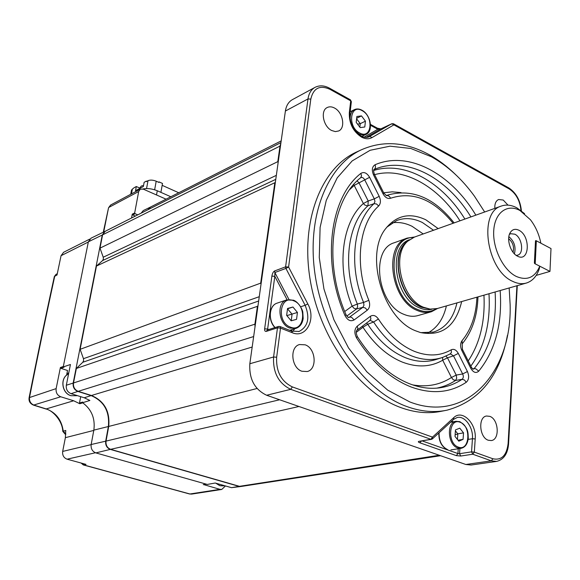 <?xml version="1.0" encoding="UTF-8"?>
<svg xmlns="http://www.w3.org/2000/svg" width="580" height="580" viewBox="0 0 580 580"><rect width="100%" height="100%" fill="white"/><g stroke="black" fill="none" stroke-linecap="round" stroke-linejoin="round"><path stroke-width="0.87" d="M139.504 187.935L136.315 186.528L134.154 187.695L132.363 189.131L131.457 193.887M146.841 181.322L146.356 181.105L144.137 182.301L143.354 186.528L135.524 190.719L136.315 186.528M158.492 182.221L159.036 181.895L162.501 183.447L160.899 192.357M162.161 185.339L178.742 192.756M142.825 188.971C147.378 188.101 152.199 188.696 157.281 190.755L170.832 196.758M131.493 190.225L132.363 189.131M146.559 188.558L148.009 180.684C150.249 179.778 152.982 179.945 156.201 181.199L158.934 182.424L159.036 181.895M146.356 181.105L146.262 181.634L148.009 180.684M535.188 263.842L549.971 271.404L551 248.559L536.348 240.809L535.188 263.842L534.506 263.349M535.485 241.084L536.348 240.809L535.478 241.287M536.166 275.406L549.971 271.404M413.214 237.546C385.301 236.814 388.832 298.685 417.919 309.589C424.632 312.41 430.715 312.156 436.174 308.814M509.414 234.378L510.639 233.711L514.844 234.197C522.051 237.495 524.269 253.511 517.715 255.149L516.186 255.367M526.067 283.127L437.349 308.509L430.128 309.118L423.639 307.298C401.759 299.005 391.261 254.975 407.718 241.207L414.366 237.111M539.748 266.176L534.774 263.632L534.39 262.841L535.492 240.946L535.934 240.591L540.865 243.201C539.066 234.305 535.594 226.497 530.461 219.776L520.028 210.555C507.37 203.471 494.841 212.469 493.747 230.419C492.463 248.276 503.266 270.186 516.316 276.457C527.148 280.966 534.963 277.537 539.748 266.176L539.342 268.642C536.797 276.225 532.534 281.01 526.553 282.989C522.239 284.265 517.643 283.736 512.764 281.387C486.772 270.512 478.152 212.389 501.185 206.103C506.144 204.327 511.415 204.929 516.976 207.908L524.61 213.686M518.919 230.245C515.025 228.411 512.024 229.383 509.914 233.16C506.354 239.67 510.755 253.076 517.462 256.142L517.512 256.164C529.583 262.791 530.903 235.929 518.919 230.245M430.983 311.859L418.122 315.52C413.634 316.839 408.907 316.448 403.955 314.353C377.45 304.674 370.192 249.56 394.125 242.795L394.668 242.6M437.712 308.4L431.491 311.714C426.996 313.033 422.262 312.627 417.296 310.488C390.702 300.621 383.25 244.854 407.203 238.105L414.707 236.988M357.302 326.09L357.867 328.57L356.932 330.303C355.939 331.231 356.04 333.261 357.244 336.393L356.526 337.857C354.09 333 354.351 329.085 357.302 326.09L370.41 316.274C373.215 314.614 375.884 315.52 378.399 319C388.651 334.762 400.599 345.528 414.25 351.299C427.859 356.62 440.184 356.12 451.233 349.798L451.407 352.582L449.971 354.054M370.134 320.37L373.607 322.009L378.399 319M450.377 353.88L453.509 355.852L447.477 357.809L456.213 375.086L451.458 377.5L453.241 379.755L455.604 380.436C449.855 384.192 443.62 386.759 436.885 388.129M442.547 357.447L442.714 360.231C430.628 367.125 417.143 367.742 402.266 362.072C387.331 355.924 374.23 344.324 362.971 327.272L367.727 324.263C378.472 340.59 390.985 351.719 405.26 357.65C416.491 362.065 427.054 362.587 436.95 359.223L440.901 357.969M461.687 301.542C455.684 326.301 441.953 336.639 420.5 332.558L416.041 330.97C382.88 318.971 364.051 254.105 386.048 228.165C396.8 215.209 410.06 212.418 425.822 219.791L438.175 228.607M433.55 230.26L422.392 222.517C413.438 218.116 404.876 217.449 396.705 220.53L386.838 227.143M423.212 233.95L412.09 226.309C405.348 223.003 398.714 221.843 392.182 222.836M484.662 212.005L474.411 196.127C461.876 178.908 447.528 165.778 431.368 156.745L410.749 148.458L389.999 146.174L370.12 150.285L352.176 160.914L337.234 177.821L326.272 200.346L320.109 227.411L319.268 257.542L323.937 288.949L333.884 319.703L348.507 347.899L366.843 371.816L387.701 390.13L409.799 401.933C466.806 424.089 512.379 371.512 510.117 304.34L509.167 287.963M507.435 335.312C499.706 376.275 479.566 401.237 446.999 410.183C434.188 412.837 420.717 411.59 406.58 406.442C365.001 391.391 325.474 337.219 315.643 278.168C305.631 219.088 326.373 166.119 361.115 149.908C382.88 140.266 405.492 141.825 428.961 154.577C438.342 159.761 447.224 166.438 455.612 174.609M357.882 151.394L355.815 152.344C321.081 168.548 300.302 221.299 310.22 280.067C319.964 338.814 359.361 392.667 400.874 407.602C414.99 412.713 428.453 413.946 441.264 411.292L445.317 410.51M334.457 108.003C331.782 106.597 329.346 106.452 327.142 107.568C320.167 110.715 323.27 126.541 331.673 130.507L335.378 131.609L338.742 130.942C345.818 127.883 342.852 112.121 334.457 108.003M305.189 344.825L299.534 344.542C289.42 346.898 291.247 367.981 301.919 371.251L307.219 371.541C317.507 369.344 315.846 348.297 305.189 344.825M489.766 416.346L486.504 416.012C477.891 416.991 479.348 437.566 488.28 440.242L491.333 440.561C500.04 439.654 498.662 419.173 489.766 416.346M508 205.131L503.215 200.042L498.626 199.513C495.864 200.789 494.602 203.747 494.834 208.372M357.324 336.516C372.375 360.129 389.803 375.884 409.603 383.786C420.217 387.846 430.367 389.173 440.06 387.774C448.043 386.584 455.373 383.772 462.05 379.327L455.604 380.436L456.707 378.189L456.213 375.086L462.644 373.962C463.703 376.282 463.507 378.066 462.05 379.327L464.45 380.009L466.262 382.278C468.952 379.784 469.336 376.202 467.429 371.534L462.644 373.962L453.509 355.852L458.301 353.416C456.242 349.849 453.886 348.638 451.233 349.798M105.205 231.289L102.595 234.856L99.992 248.146L103.233 257.223L103.392 259.086L102.58 260.572L96.476 266.046L275.333 182.482M96.476 266.046L80.112 349.32L83.469 358.687L83.629 360.651L82.773 362.275L76.357 368.459L257.426 306.334L257.991 305.725M104.973 231.413L102.269 235.023L73.174 383.075C72.768 387.128 74.327 389.912 77.85 391.435L91.111 395.596C104.037 401.172 109.787 411.481 108.366 426.525L105.691 441.177C105.321 445.251 106.858 447.992 110.294 449.399L95.852 452.9L207.285 484.43L215.224 483.024L231.507 487.671L241.033 486.475M95.852 452.9C92.329 451.472 90.755 448.681 91.154 444.526L105.691 441.177M66.584 375.216L67.526 370.489L60.856 368.329L60.4 367.517L56.144 388.614C55.724 392.58 57.253 395.299 60.733 396.778L73.667 400.765L79.779 403.731L79.489 403.006L82.737 402.041L82.606 402.723C91.625 409.415 95.366 418.55 93.844 430.121L91.154 444.526M102.269 235.023L88.356 241.824L63.234 366.951L64.039 367.212L60.856 368.329M88.356 241.824L91.103 238.141M80.112 349.32L260.688 283.142L274.797 183.004L275.246 183.12M76.357 368.459L73.508 382.967C73.102 387.02 74.66 389.803 78.184 391.333L91.444 395.495C104.378 401.07 110.135 411.387 108.714 426.438L106.038 441.097C105.662 445.172 107.199 447.912 110.642 449.326L239.468 486.33L241.265 486.446L440.575 455.713M254.997 327.04L254.939 323.966L257.426 306.334L257.89 306.472M99.992 248.146L277.805 161.646L280.031 145.834L280.821 143.492M440.524 455.699L297.119 405.848M261.036 284.113L260.688 283.142L261.181 283.083M278.132 162.581L277.805 161.646L278.277 161.581M150.546 207.031L148.4 209.496M110.294 449.399L239.09 486.388L240.954 486.489M82.606 402.723L89.871 400.454L84.238 397.771L71.05 393.668C67.483 392.131 65.91 389.325 66.323 385.236L70.441 364.501L63.234 366.951M150.329 207.147L143.289 210.576L141.114 213.172M150.162 207.227L148.067 209.663M79.489 403.006L80.707 396.676M462.477 349.464L471.475 367.365L470.887 368.481C473.418 372.592 476.021 373.491 478.717 371.171L475.897 368.851L474.121 368.641L473.041 369.271L471.54 367.495M462.064 340.641C460.208 343.295 460.121 346.55 461.803 350.414L462.412 349.349L462.064 340.641C471.214 329.527 476.165 315.041 476.934 297.185M348.246 317.347L349.602 317.071L362.79 307.378L365.24 307.929L367.285 310.184C369.779 307.893 370.294 304.609 368.837 300.324L363.573 302.455L363.979 305.283L362.79 307.378L356.54 308.944L346.811 316.064M360.709 177.676C362.29 177.088 363.631 177.813 364.719 179.858L369.612 177.321C366.915 172.891 364.001 171.578 360.861 173.398L361.536 175.878L360.63 177.734C331.557 200.093 323.024 262.457 346.05 314.708L344.984 315.52C347.543 320.327 350.588 321.798 354.126 319.935L351.705 317.441L350.262 317.021L348.769 317.456C348.486 317.912 347.587 317.013 346.071 314.759M378.682 205.98C380.777 203.558 380.944 200.346 379.189 196.344L374.31 198.868L374.963 201.564L374.049 203.681L367.64 205.856L364.813 205.059L363.363 203.507L354.184 185.39L359.049 182.867L368.213 200.999L363.363 203.507C341.837 222.415 336.175 267.648 352.096 306.153L354.119 308.393L356.54 308.944L357.628 306.885L357.338 304.058L363.573 302.455C348.145 265.415 353.423 221.785 374.049 203.681L376.514 203.979L378.682 205.98C359.063 223.336 354.126 264.973 368.837 300.324M374.383 174.261L383.873 193.14L383.061 193.858C385.221 197.599 387.715 199.07 390.55 198.258C389.55 196.185 388.201 195.315 386.512 195.641L389.1 194.684L386.186 195.627M470.902 216.92C446.883 177.458 406.123 155.563 374.057 169.512C375.485 168.526 375.825 166.938 375.072 164.742C372.07 166.663 371.555 170.049 373.527 174.906L374.361 174.225C373.578 171.455 373.411 169.911 373.875 169.599L373.882 169.599M383.895 193.183L386.512 195.641M450.305 353.916L442.786 357.367C432.941 360.724 422.421 360.187 411.227 355.75C396.909 349.762 384.373 338.51 373.607 322.009L367.727 324.263L366.546 323.067M496.371 461.434L471.083 465.022L465.834 464.493L266.64 395.255C254.627 389.506 249.023 379.001 249.828 363.747L285.389 111.041C286.215 105.712 288.507 101.935 292.24 99.724L292.61 99.521M427.67 333.036C437.146 327.997 443.388 318.957 446.397 305.914M420.812 332.644L433.507 332.064C445.534 328.142 453.35 318.42 456.96 302.898M472.504 368.844L474.121 368.641C490.006 349.182 497.002 323.625 495.11 291.979M300.665 306.769L305.138 305.298L285.911 268.417L274.855 272.535L274.818 276.319L267.626 329.063L268.786 329.512M368.648 137.003L391.739 123.765L380.813 128.898L377.79 129.26L370.533 125.287M520.978 210.518C519.955 200.651 516.033 193.452 509.197 188.928L393.9 124.859L393.465 123.757L391.739 123.765L393.9 124.859L372.019 137.583C368.931 139.287 365.451 139.142 361.572 137.148C353.082 131.508 349 123.366 349.312 112.73L350.712 100.862L329.868 89.276C319.754 84.832 313.403 88.102 310.808 99.093L288.586 267.046L307.813 303.942C316.433 319.087 306.095 338.829 292.233 332.702L280.51 328.106L276.653 357.244C275.993 371.555 281.227 381.444 292.356 386.911L432.499 437.124L453.748 417.643C462.289 408.973 476.745 423.56 475.201 438.966L474.331 452.11L492.906 458.773C501.555 460.563 506.615 455.503 508.102 443.591L516.925 285.744M370.489 124.403L377.363 128.166L377.79 129.26L364.095 137.155M508.102 443.591L508.566 443.997C507.71 453.828 503.73 459.628 496.603 461.397L491.347 460.846L472.758 454.22L460.752 456.032L456.373 455.634L419.927 442.823C418.173 442.134 417.861 441.634 419.007 441.329L430.911 439.307L290.718 389.332C278.567 383.387 272.861 372.607 273.586 356.99L277.472 327.867L266.293 331.376C265.046 331.579 264.494 330.731 264.639 328.824L271.882 276.109C272.375 273.426 273.274 271.708 274.558 270.962L285.606 266.829L285.911 268.417L288.586 267.046L285.606 266.829L307.987 98.948L285.389 111.041M271.882 276.109L274.818 276.319L287.093 299.758M419.007 441.329L431.44 439.35L432.383 438.908L432.499 437.124L430.911 439.307L432.383 438.908M419.927 442.823L421.428 441.054M357.142 180.887L359.049 182.867L364.719 179.858L374.31 198.868L368.213 200.999L367.959 205.777C347.435 223.952 342.12 267.22 357.338 304.058L352.096 306.153L344.73 311.511M349.755 189.537L354.184 185.39L353.749 184.476M356.236 332.347L362.971 327.272L362.529 326.09M445.947 356.135L447.477 357.809L442.714 360.231L451.458 377.5C440.017 384.873 427.076 387.338 412.648 384.895M369.612 320.66L370.903 319.051L370.41 316.274M458.816 441.184L463.072 439.379L463.529 432.883L459.751 428.156L455.481 429.911L455.01 436.443L458.816 441.184M457.424 439.451L457.83 433.854L455.416 430.846M455.119 434.884L457.83 433.854L463.529 432.883M458.04 440.213L463.072 439.379M291.167 320.812L296.554 319.333L297.431 312.453L292.951 307.023L287.557 308.451L286.65 315.361L291.167 320.812M291.218 320.798L292.074 314.186L287.506 308.814M287.375 309.807L287.607 308.785L292.951 307.023M286.868 315.621L297.431 312.453M360.173 127.6L364.784 126.998L365.436 121.162L361.5 115.906L356.881 116.471L356.2 122.329L360.173 127.6M356.671 118.276L361.5 115.906M359.846 127.172L360.245 123.678L356.606 118.828M357.57 124.142L360.245 123.678L365.436 121.162M514.402 253.844C516.106 246.971 514.257 241.237 508.856 236.655M508.667 238.721C512.901 242.346 514.359 246.862 513.039 252.271M135.365 216.072L132.675 214.933L132.254 214.165L131.537 218M166.076 199.172L143.289 189.138L140.28 189.174L138.685 191.53L134.683 212.932L135.096 213.708L132.675 214.933M203.616 484.583L219.958 489.346L221.741 489.455L225.453 485.946M95.439 452.762L67.077 459.186L86.021 464.391L83.244 464.906L189.544 493.979L191.704 494.087L189.493 493.964M81.729 463.217L83.629 464.906L81.686 463.202M65.816 433.963L65.061 434.065L62.785 431.332L65.765 430.476L65.366 437.675L62.676 451.421C62.285 455.278 63.749 457.866 67.077 459.186M65.475 434.058L63.249 431.143L65.808 434.152M88.312 242.027L61.052 255.7L57.021 275L54.339 276.508L56.042 274.34M54.759 276.08L54.767 276.073C46.262 315.049 37.859 355.446 29.551 397.264C29.13 401.084 30.609 403.702 33.988 405.13L46.4 408.987C56.042 412.655 61.654 420.043 63.249 431.143M108.525 207.872L103.69 232.036M103.284 232.232L108.547 207.77L110.599 205.037L109.004 207.328L138.685 191.53M29.116 397.67L56.144 388.614M33.473 405.123L60.733 396.778M83.621 464.906L189.936 493.986L219.958 489.346M61.052 255.7L63.619 252.278M137.793 214.846L135.096 213.708M141.353 187.601L139.251 188.725L141.274 186.042L143.55 185.469M156.201 181.199L154.643 189.776M157.281 190.755L156.52 194.967M407.718 241.207L406.181 242.491C390.05 255.99 400.316 299.062 421.754 307.183L430.128 309.118M430.215 309.125L421.392 307.233C398.54 298.635 389.376 251.669 408.197 240.758M409.473 239.707C387.324 246.623 394.625 298.548 419.405 307.806C423.733 309.691 427.888 310.162 431.868 309.234M359.564 132.929C371.635 139.918 374.143 116.71 362.101 110.642C350.066 103.334 347.26 126.853 359.564 132.929M361.978 110.229C370.765 114.644 373.636 131.276 366.074 134.371L363.718 135.002L361.108 134.727L358.969 133.857L355.591 131.276M290.355 327.091C304.275 333.152 307.639 305.849 293.748 300.824C279.886 294.343 276.138 322.11 290.355 327.091M293.56 300.223C298.279 301.875 302.463 309.343 302.789 312.113L303.173 318.478C302.39 323.56 300.019 326.852 296.061 328.36L289.717 328.062C278.581 324.365 276.225 302.854 286.563 299.933L293.313 300.215M458.396 447.115C469.749 451.711 471.475 425.901 460.165 422.291C448.84 417.339 446.846 443.57 458.396 447.115M459.882 421.674C468.937 427.909 467.922 432.868 468.285 438.255C467.596 443.925 465.225 447.274 461.173 448.297L457.765 447.963C447.724 445.077 446.274 422.421 455.974 421.298L459.65 421.653M439.089 432.745C438.929 441.061 441.742 446.673 447.521 449.587L447.347 449.58C441.554 446.716 438.719 441.177 438.842 432.97M466.262 382.278C450.203 392.914 431.817 394.48 411.111 386.983C390.267 378.689 372.07 362.319 356.526 337.857M369.112 136.822L369.351 136.706C367.046 137.851 364.305 137.612 361.13 135.995C353.466 130.819 349.74 123.373 349.943 113.673L349.312 112.73M369.351 136.706L369.83 136.452L372.019 137.583M68.563 373.977C59.892 377.45 61.69 393.312 71.072 395.698L76.748 395.705L70.992 395.705C61.56 393.305 59.82 377.45 68.563 373.97M215.89 483.22L219.878 485.707L223.061 485.888L219.798 485.699L215.745 483.176M103.233 257.223L276.334 175.363M83.469 358.687L259.267 296.692M73.508 382.967L255.425 324.01M280.488 145.856L102.595 234.856M253.656 336.552L78.184 391.333M252.184 347.036L91.444 395.495M257.041 388.491L108.714 426.438M106.038 441.097L279.618 399.765M298.961 406.493L110.642 449.326M239.468 486.33L439.241 455.257M82.773 362.275L258.658 301.013M102.58 260.572L275.775 179.343M231.507 487.671L239.09 486.388M91.111 395.596L84.238 397.771M77.85 391.435L71.05 393.668M66.323 385.236L73.174 383.075M108.366 426.525L93.844 430.121M68.766 372.933L66.91 373.563M470.887 368.481L461.803 350.414M500.163 290.536C502.439 323.778 495.291 350.661 478.717 371.171M367.285 310.184L354.126 319.935M344.984 315.52C321.284 261.681 329.926 197.222 360.861 173.398M369.612 177.321L379.189 196.344M453.103 223.278C433.528 199.361 412.677 191.023 390.55 198.258M383.061 193.858L373.527 174.906M375.072 164.742C408.603 150.3 451.11 173.696 475.846 215.151M458.301 353.416L467.429 371.534M373.622 170.513C404.746 160.609 442.236 182.149 464.899 219.066M383.692 192.785L392.239 191.835L401.012 192.575M459.969 220.82C438.524 186.688 403.89 166.619 374.578 174.653M310.808 99.093L307.987 98.948C308.799 93.518 311.076 89.69 314.817 87.471L292.24 99.724M276.653 357.244L273.586 356.99L249.828 363.747M292.356 386.911L290.718 389.332L266.64 395.255M492.906 458.773L491.347 460.846L465.834 464.493M377.471 128.224L380.872 128.869L366.082 137.416M294.705 328.78L292.849 331.506M298.714 331.586L299.055 331.485C308.103 326.569 310.126 317.84 305.138 305.298L307.813 303.942M274.558 270.962L274.855 272.535L288.927 299.432M291.196 330.926L292.298 329.52M451.849 421.022L453.031 421.841M468.147 439.423L472.439 438.719C473.468 427.54 464.95 415.563 457.221 417.484L453.72 419.311M459.925 448.492L459.556 453.698L471.562 451.856L472.439 438.719L475.201 438.966M422.182 440.923L457.917 453.553L458.258 448.753M488.976 293.734C490.695 322.879 484.648 347 470.837 366.089M468.241 360.927C480.022 343.135 485.257 321.219 483.945 295.176M264.639 328.824L267.626 329.063L267.743 329.846M456.373 455.634L457.917 453.553L459.556 453.698L460.752 456.032M280.51 328.106L277.472 327.867L278.487 326.46L279.901 326.489L280.51 328.106M508.566 443.925L517.28 285.643M474.331 452.11L472.758 454.22L471.562 451.856L474.331 452.11M393.574 123.823L508.689 187.855L509.197 188.928M314.817 87.471C319.333 85.115 324.213 85.347 329.476 88.167L329.868 89.276M349.965 113.528L351.342 101.812L350.313 99.753L329.585 88.225M380.944 128.84L392.261 123.656M280.002 326.525L291.617 331.086L292.233 332.702M266.293 331.376L267.308 329.976L278.487 326.46M432.491 438.806L453.611 419.405L453.748 417.643M277.32 303.064L277.037 303.166C269.098 305.529 267.88 320.218 275.116 327.526M350.248 119.908C349.87 114.934 351.212 111.534 354.286 109.714L350.168 111.773M535.934 240.591L535.55 240.714M132.254 214.165L134.683 212.932M60.4 367.517L63.329 366.48M82.788 402.846L79.779 403.731M203.261 484.641L206.284 484.148M62.785 431.332C62.394 420.406 52.149 410.024 45.943 408.994L73.667 400.765M91.132 444.642L62.676 451.421M93.793 430.411L65.366 437.675M131.529 190.03L130.725 194.286M361.855 136.358L365.886 134.466M289.674 330.325L295.786 328.447M450.921 449.913L461.02 448.318M77.169 395.575L76.748 395.705M224.482 485.663L223.061 485.888M280.945 142.607L105.074 231.355M281.184 140.889L150.438 207.082M104.813 231.485L90.98 238.199M361.115 149.908L355.815 152.344M432.738 332.267L433.507 332.064M508.812 187.92C516.164 192.821 520.361 200.463 521.398 210.844M351.357 101.667L350.421 99.818M291.617 331.086L299.055 331.485M454.111 222.916C434.608 198.179 412.938 188.768 389.1 194.684M477.956 296.887C477.405 315.919 472.192 331.528 462.303 343.723M357.12 330.165L370.098 320.385M450.457 422.305L455.974 421.298L459.846 421.66M274.949 327.577C267.634 320.276 268.953 305.551 277.037 303.166L286.563 299.933L293.516 300.208M361.935 110.2C359.165 108.728 356.613 108.569 354.286 109.714M394.125 242.795L407.203 238.105M413.845 237.292L501.185 206.103M206.379 484.17L203.45 484.648M81.164 463.058L83.244 464.906M57.282 273.745L56.064 274.333M54.339 276.508C45.842 315.447 37.439 355.808 29.13 397.59C28.565 401.121 30.037 403.637 33.531 405.145L45.943 408.994M65.061 434.065L65.801 434.282M110.599 205.037L140.28 189.174M89.777 239.076L63.495 252.336M221.741 489.455L191.704 494.087"/></g></svg>
